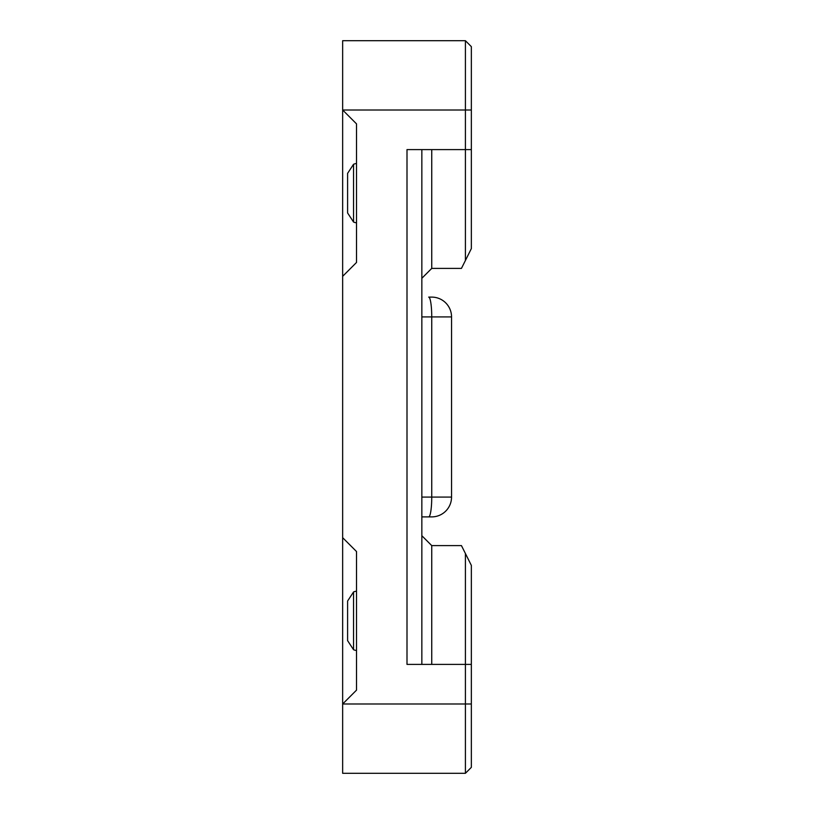 <?xml version="1.0" encoding="UTF-8"?>
<svg xmlns="http://www.w3.org/2000/svg" width="814" height="814" viewBox="0 0 814 814"><rect width="100%" height="100%" fill="white"/><g stroke="black" fill="none" stroke-linecap="round" stroke-linejoin="round"><path stroke-width="1.22" d="M421.845 316.911L431.746 316.911A19.801 3.073 -90 0 0 428.673 297.11L431.746 297.11A19.801 19.801 0 0 1 451.546 316.911L451.546 497.089A19.801 19.801 0 0 1 431.746 516.89L428.673 516.89A19.801 3.073 -90 0 0 431.746 497.089L421.845 497.089M471.347 110.002L342.653 110.002L356.512 123.86L356.512 262.464L342.653 276.322L342.653 40.7L465.415 40.7L471.347 46.642L465.415 40.7L465.415 149.603L471.347 149.603L471.347 46.642M342.653 276.322L342.653 537.678L356.512 551.536L356.512 690.14L342.653 703.998L342.653 773.3L465.415 773.3L471.347 767.358L471.347 664.397L465.415 664.397L465.415 553.52L461.446 545.604L431.746 545.604L431.746 664.397M421.845 535.704L431.746 545.604L421.845 535.704M421.845 149.603L421.845 664.397M431.746 149.603L431.746 268.396L461.446 268.396L465.415 260.48L465.415 149.603L407 149.603L407 664.397L465.415 664.397L465.415 773.3M431.746 268.396L421.845 278.296M421.845 516.89L428.673 516.89M465.415 553.52L471.347 565.404L471.347 664.397M347.598 640.638L347.598 601.037L353.541 591.971L353.541 649.714L347.598 640.638M347.598 212.963L347.598 173.362L353.541 164.286L353.541 222.029L347.598 212.963M471.347 149.603L471.347 248.596L465.415 260.48M353.541 649.714A9.9 9.9 0 0 0 356.512 650.488M356.512 591.188A9.9 9.9 0 0 0 353.541 591.971M353.541 222.029A9.9 9.9 0 0 0 356.512 222.812M356.512 163.512A9.9 9.9 0 0 0 353.541 164.286M471.347 703.998L342.653 703.998L342.653 537.678M431.746 297.11A19.801 19.801 0 0 1 451.546 316.911L431.746 316.911L431.746 497.089L451.546 497.089A19.801 19.801 0 0 1 431.746 516.89"/></g></svg>
